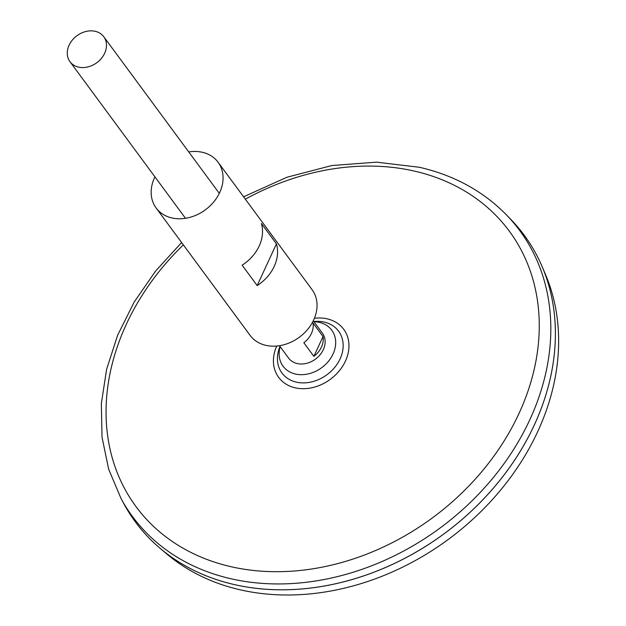 <?xml version="1.0" encoding="UTF-8"?>
<svg xmlns="http://www.w3.org/2000/svg" width="626" height="626" viewBox="0 0 626 626"><rect width="100%" height="100%" fill="white"/><g stroke="black" fill="none" stroke-linecap="round" stroke-linejoin="round"><path stroke-width="0.94" d="M313.822 321.514A35.205 28.084 143.6 0 1 324.174 322.093A35.205 28.084 143.6 0 1 340.262 358.518A35.205 28.084 143.6 0 1 297.147 382.306A35.205 28.084 143.6 0 1 280.018 346.452M121.154 498.789A240.689 192.018 143.6 0 0 440.047 528.031A240.689 192.018 143.6 0 0 506.277 214.726L510.683 219.256A241.55 192.706 143.6 0 1 444.21 533.681A241.55 192.706 143.6 0 1 124.183 504.337L121.154 498.789L108.681 469.257L102.03 437.245L101.342 403.637L106.6 369.332L117.641 335.207L134.136 302.147L155.647 270.98L181.61 242.52M524.22 235.22A241.55 192.706 143.6 0 1 542.108 266.566A241.55 192.706 143.6 0 1 444.225 533.696A241.55 192.706 143.6 0 1 160.107 548.329A241.55 192.706 143.6 0 1 135.435 521.99M542.108 266.566L545.465 274.454A239.539 191.094 143.6 0 1 448.396 539.354A239.539 191.094 143.6 0 1 166.641 553.869L160.107 548.329M95.16 31.3A21.002 16.753 143.6 0 1 103.783 36.746A21.002 16.753 143.6 0 1 96.827 62.702A21.002 16.753 143.6 0 1 69.971 61.684A21.002 16.753 143.6 0 1 72.358 40.041A21.002 16.753 143.6 0 1 95.16 31.3M313.274 320.77L322.421 333.173A21.002 16.753 143.6 0 1 315.465 359.128A21.002 16.753 143.6 0 1 288.617 358.111L279.462 345.709M313.876 356.358L303.853 342.766A21.002 16.753 -36.4 0 0 313.008 322.961L323.032 336.553A21.002 16.753 143.6 0 1 313.876 356.358L323.032 336.553M313.986 321.741A30.283 24.156 143.6 0 1 319.346 322.382A30.283 24.156 143.6 0 1 333.658 352.61A30.283 24.156 143.6 0 1 298.336 374.52A30.283 24.156 143.6 0 1 280.182 346.671M188.731 151.922A38.507 30.721 143.6 0 1 202.292 152.267A38.507 30.721 143.6 0 1 218.106 162.259A38.507 30.721 143.6 0 1 205.351 209.835A38.507 30.721 143.6 0 1 156.124 207.973A38.507 30.721 143.6 0 1 154.927 176.861M218.106 162.259L312.077 289.658A38.507 30.721 143.6 0 1 299.322 337.242A38.507 30.721 143.6 0 1 250.095 335.372L156.124 207.973M261.402 223.49L276.442 243.874A38.507 30.721 143.6 0 1 257.169 285.573L242.137 265.189A38.507 30.721 -36.4 0 0 261.402 223.49M276.442 243.874L257.169 285.573M314.393 318.266A40.447 32.27 143.6 0 1 327.14 318.837A40.447 32.27 143.6 0 1 345.505 360.952A40.447 32.27 143.6 0 1 295.566 387.909A40.447 32.27 143.6 0 1 276.739 346.045M245.337 199.178A231.956 185.046 143.6 0 1 414.091 171.023A231.956 185.046 143.6 0 1 503.687 441.643A231.956 185.046 143.6 0 1 178.762 545.669A231.956 185.046 143.6 0 1 183.355 244.891M506.277 214.726C483.022 191.079 454.077 175.264 419.443 167.283L376.602 162.157L331.843 165.538L286.911 177.252L243.584 196.807M69.971 61.684L185.492 218.302M103.783 36.746L219.303 193.364"/></g></svg>
